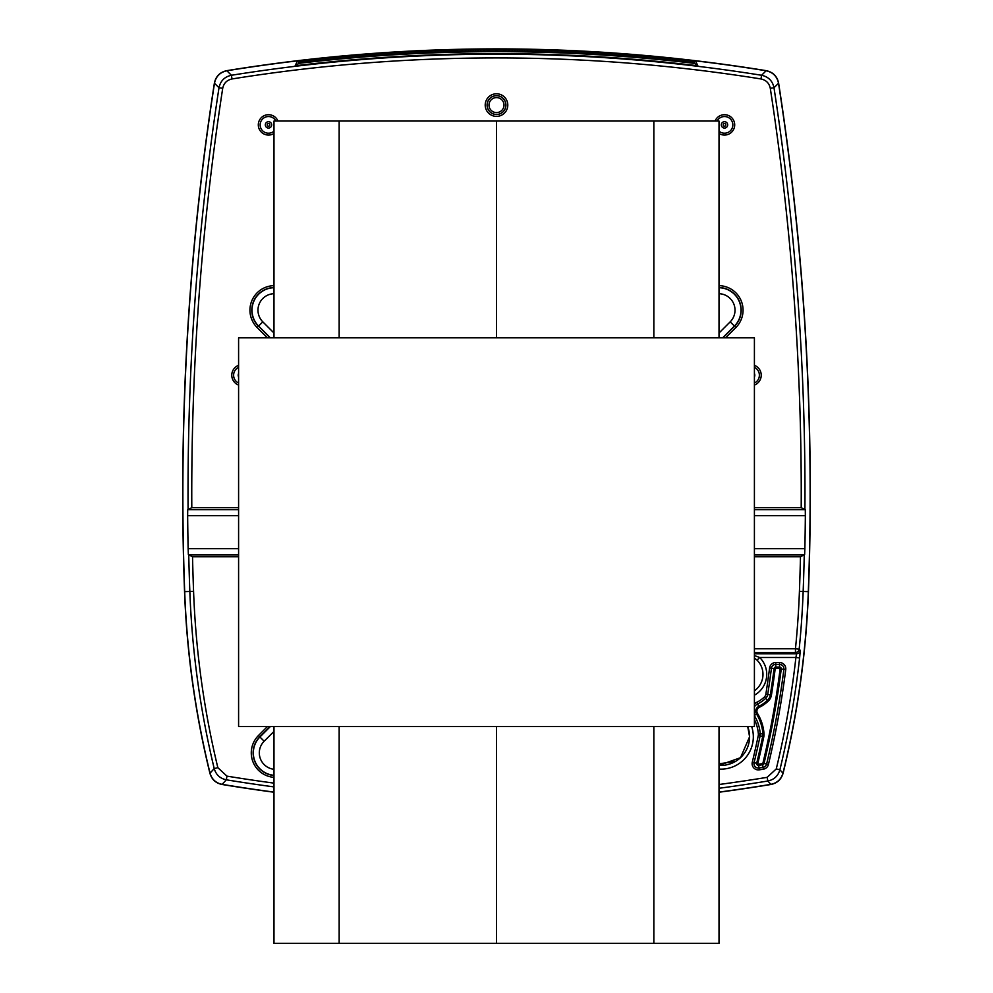 <?xml version="1.0" encoding="UTF-8"?>
<svg xmlns="http://www.w3.org/2000/svg" width="993" height="993" viewBox="0 0 993 993"><rect width="100%" height="100%" fill="white"/><g stroke="black" fill="none" stroke-linecap="round" stroke-linejoin="round"><path stroke-width="1.49" d="M238.593 556.738L192.518 556.738L188.372 554.677L188.136 548.695A2667.794 2667.794 0 0 1 187.652 515.702L187.714 509.719L191.786 507.659L238.593 507.659M214.488 83.238L219.006 87.744C220.458 80.892 224.592 76.734 231.419 75.269L226.863 70.776C220.049 72.266 215.928 76.411 214.488 83.238A2672.486 2672.486 0 0 0 184.686 591.654A900.8 900.8 0 0 0 210.032 773.15C211.819 779.306 215.853 783.043 222.109 784.346L226.342 779.815C220.049 778.5 216.015 774.751 214.215 768.582L210.032 773.15M754.407 653.754L796.572 653.754L795.902 657.49L759.67 657.49L754.407 655.529M754.407 657.962L757.038 660.159L759.67 657.49A23.733 23.733 0 0 1 754.407 695.187M754.407 690.793A19.997 19.997 0 0 0 757.038 660.159M800.296 650.403L799.166 649.161A3.736 3.736 137.9 0 1 795.455 652.513L796.572 653.754A3.736 3.736 -42.1 0 0 800.296 650.403L799.613 657.912L795.902 657.49A893.278 893.278 0 0 1 776.265 768.917L767.179 777.333A1674.459 1674.459 0 0 1 719.019 784.507M719.019 792.104A1681.981 1681.981 0 0 0 770.891 784.346L767.788 781.019C774.068 779.704 778.102 775.955 779.89 769.798L782.968 773.162A900.8 900.8 0 0 0 808.314 591.654A2672.486 2672.486 0 0 0 778.512 83.238C777.072 76.411 772.951 72.266 766.137 70.776L761.581 75.269C768.433 76.759 772.566 80.917 773.994 87.744L778.512 83.238M222.109 784.346A1681.981 1681.981 0 0 0 273.981 792.104M770.891 784.346C777.147 783.03 781.181 779.306 782.968 773.162M754.407 652.513L795.455 652.513L795.455 648.777L799.166 649.161A895.636 895.636 0 0 0 803.163 591.468L799.427 591.332A891.9 891.9 0 0 1 795.455 648.777L754.407 648.777M754.407 507.659L801.202 507.659L805.286 509.719L805.348 515.702A2667.794 2667.794 0 0 1 804.864 548.695L804.628 554.677L800.482 556.738L754.407 556.738M766.137 70.776A1681.981 1681.981 0 0 0 226.863 70.776M300.296 63.167L300.122 61.156L297.13 61.566L295.157 65.774A1677.363 1677.363 0 0 1 697.843 65.774L695.87 61.566L692.878 61.156L692.704 62.646L694.194 63.353L692.704 63.167A1679.349 1679.349 0 0 0 300.296 63.167L298.806 63.353L300.296 62.646A1679.858 1679.858 0 0 1 692.704 62.646L692.704 63.167M295.157 65.774L298.806 63.353M695.87 61.566A1.489 1.489 154.9 0 0 694.194 63.043L697.843 65.774M298.496 63.689L298.806 63.043A1.489 1.489 -154.9 0 0 297.13 61.566M762.922 763.145L762.624 764.709A1.713 1.713 -65.6 0 0 764.014 763.418L762.922 763.145A878.954 878.954 102.9 0 0 780.138 668.823L781.243 668.984A880.083 880.083 102.9 0 1 764.014 763.418L768.421 764.473A884.614 884.614 0 0 0 785.748 669.555A6.243 6.243 0 0 0 779.555 662.53L775.781 662.53A6.243 6.243 0 0 0 769.587 667.979A868.391 868.391 0 0 1 765.851 694.181A4.965 4.965 0 0 1 764.349 697.024A31.131 31.131 0 0 1 756.79 702.287A9.98 9.98 0 0 0 754.407 703.938M775.781 662.53L775.781 664.391A4.369 4.369 0 0 0 771.437 668.215A870.253 870.253 0 0 1 767.701 694.479A6.839 6.839 0 0 1 765.64 698.377L767.465 700.313A9.508 9.508 0 0 0 770.332 694.889L771.437 695.075A874.039 874.039 97.9 0 0 775.198 668.699L779.555 668.177L780.138 668.835M735.366 761.507L719.019 763.803M273.981 792.228A1682.117 1682.117 0 0 1 221.998 784.47C215.742 783.154 211.72 779.418 209.92 773.274A900.924 900.924 0 0 1 184.549 591.667A2672.622 2672.622 0 0 1 214.376 83.127C215.816 76.3 219.937 72.154 226.752 70.664A1682.117 1682.117 0 0 1 766.248 70.664C773.063 72.154 777.196 76.3 778.624 83.127A2672.622 2672.622 0 0 1 808.451 591.667A900.924 900.924 0 0 1 783.08 773.274C781.28 779.418 777.258 783.154 770.99 784.47A1682.117 1682.117 0 0 1 719.019 792.228M273.981 726.566L273.981 943.35L719.019 943.35L719.019 726.566M238.593 726.566L754.407 726.566L754.407 337.831L238.593 337.831L238.593 726.566M719.019 337.831L719.019 121.047L273.981 121.047L273.981 337.831M653.841 337.831L653.841 121.047M496.5 337.831L496.5 121.047M339.159 337.831L339.159 121.047M653.841 943.35L653.841 726.566M496.5 943.35L496.5 726.566M339.159 943.35L339.159 726.566M749.591 736.769A28.623 28.623 0 0 0 747.704 726.566L749.591 736.769A28.623 28.623 0 0 1 719.019 765.33L740.505 757.696L749.591 736.769M232.014 78.956A1673.093 1673.093 0 0 1 760.986 78.956L761.581 75.269A1676.829 1676.829 0 0 0 231.419 75.269L232.014 78.956C226.888 80.061 223.785 83.176 222.705 88.327A2663.598 2663.598 0 0 0 191.798 507.659M760.986 78.956C766.124 80.073 769.227 83.201 770.295 88.315A2663.598 2663.598 0 0 1 801.202 507.659M800.482 556.738A2663.598 2663.598 0 0 1 799.427 591.332M273.981 783.129A1673.093 1673.093 0 0 1 226.95 776.129L217.852 767.701A891.9 891.9 0 0 1 193.573 591.332A2663.598 2663.598 0 0 1 192.518 556.738M725.573 337.831L735.863 327.541A24.54 24.54 0 0 0 719.019 285.649M273.981 285.649A24.54 24.54 0 0 0 257.137 327.541L267.427 337.831M754.407 385.098A10.575 10.575 0 0 0 754.407 365.325M267.427 726.566L258.453 735.54A24.54 24.54 0 0 0 273.981 777.358M238.593 365.325A10.575 10.575 0 0 0 238.593 385.098M485.205 105.084A11.295 11.295 0 0 0 496.5 116.38A11.295 11.295 0 0 0 507.795 105.084A11.295 11.295 0 0 0 496.5 93.789A11.295 11.295 0 0 0 485.205 105.084M277.953 121.047A10.203 10.203 0 0 0 258.304 124.882A10.203 10.203 0 0 0 273.981 133.472M719.019 133.472A10.203 10.203 0 0 0 734.696 124.882A10.203 10.203 0 0 0 715.047 121.047M189.241 554.864L238.593 554.864M238.593 509.521L188.583 509.521M187.714 509.719L238.593 509.719M238.593 515.702L187.652 515.702M188.136 548.695L238.593 548.695M238.593 554.677L188.372 554.677M188.074 509.546A2667.335 2667.335 0 0 1 219.006 87.744L222.705 88.315M184.686 591.654L189.837 591.468A2667.335 2667.335 0 0 1 188.732 554.851M193.573 591.332L189.837 591.468A895.636 895.636 0 0 0 214.215 768.57L217.852 767.701M226.95 776.129L226.342 779.815A1676.829 1676.829 0 0 0 273.981 786.903M719.019 769.078A32.359 32.359 0 0 0 751.676 726.566M754.407 719.54A39.36 39.36 0 0 1 758.379 734.088A4.965 4.965 0 0 1 758.292 735.465A868.391 868.391 0 0 1 752.284 762.202A6.243 6.243 0 0 0 759.335 769.836A1665.807 1665.807 0 0 0 763.356 769.19A6.243 6.243 0 0 0 768.421 764.473M799.613 657.912A897.014 897.014 0 0 1 779.89 769.798L776.265 768.917M719.019 788.281A1678.195 1678.195 0 0 0 767.788 781.019L767.179 777.333M808.314 591.654L803.163 591.468A2667.335 2667.335 0 0 0 804.268 554.851M754.407 554.864L803.759 554.864M804.628 554.677L754.407 554.677M754.407 548.695L804.864 548.695M805.348 515.702L754.407 515.702M804.417 509.521L754.407 509.521M770.295 88.315L773.994 87.756A2667.335 2667.335 0 0 1 804.926 509.546M754.407 509.719L805.286 509.719M300.122 61.156A1681.36 1681.36 0 0 1 692.878 61.156M764.349 697.024L765.64 698.377A33.005 33.005 0 0 1 757.609 703.963A8.118 8.118 0 0 0 754.407 706.817M756.79 702.287L759.285 707.351A36.791 36.791 -36.9 0 0 768.234 701.132A10.625 10.625 0 0 0 771.437 695.075M754.407 715.655A41.222 41.222 0 0 1 760.241 733.951A6.839 6.839 0 0 1 760.117 735.85A870.253 870.253 0 0 1 754.097 762.636A4.369 4.369 0 0 0 759.049 767.986A1663.933 1663.933 0 0 0 763.058 767.341A4.369 4.369 0 0 0 766.608 764.039A882.74 882.74 0 0 0 783.887 669.319A4.369 4.369 0 0 0 779.555 664.391L775.781 664.391L775.781 668.177M758.379 734.088L762.897 733.753A43.891 43.891 0 0 0 756.567 714.079A5.449 5.449 0 0 1 758.789 706.346A35.661 35.661 -36.9 0 0 767.465 700.313L768.234 701.132M758.292 735.465L762.723 736.396A9.508 9.508 94 0 0 762.897 733.753L764.014 733.678A45.008 45.008 0 0 0 757.522 713.495L754.407 715.407M752.284 762.202L757.783 763.53A874.039 874.039 100.2 0 0 763.828 736.62L762.723 736.396A872.921 872.921 100.2 0 1 756.691 763.269A1.713 1.713 -31.5 0 0 758.627 765.355L757.783 763.53M759.335 769.836L758.627 765.355L762.624 764.709L763.356 769.19M762.45 763.605L758.441 764.25M763.828 736.62A10.625 10.625 94 0 0 764.014 733.678M757.522 713.495A4.332 4.332 0 0 1 759.285 707.351M765.851 694.181L770.332 694.889A872.921 872.921 97.9 0 0 774.081 668.562A1.713 1.713 151.9 0 1 775.781 667.06L779.555 667.06L779.555 662.53M775.198 668.699L769.587 667.979M779.555 668.177L779.555 667.06A1.713 1.713 45.8 0 1 781.243 668.984L785.748 669.555M735.863 327.541L734.41 326.076L722.656 337.831M722.929 337.831L734.547 326.213A22.665 22.665 0 0 0 719.019 287.523M719.019 287.709A22.479 22.479 0 0 1 734.41 326.076L730.178 321.856L719.019 333.015M719.019 293.692A16.496 16.496 0 0 1 730.178 321.856M273.981 287.523A22.665 22.665 0 0 0 258.453 326.213L257.137 327.541M273.981 333.015L262.822 321.856L258.59 326.076A22.479 22.479 0 0 1 273.981 287.709M270.344 337.831L258.59 326.076L270.071 337.831M262.822 321.856A16.496 16.496 0 0 1 273.981 293.692M754.407 383.075A8.701 8.701 0 0 0 754.407 367.348M754.407 373.455A4.133 4.133 0 0 1 754.407 376.968M258.453 735.54L259.781 736.856A22.665 22.665 0 0 0 273.981 775.483M270.071 726.566L259.781 736.856L264.15 741.225L273.981 731.382M273.981 769.29A16.496 16.496 0 0 1 264.15 741.225M273.981 775.297A22.479 22.479 0 0 1 259.918 736.992L270.344 726.566M238.593 367.348A8.701 8.701 0 0 0 238.593 383.075M238.593 376.968A4.133 4.133 0 0 1 238.593 373.455M505.921 105.084A9.421 9.421 0 0 0 496.5 95.663A9.421 9.421 0 0 0 487.079 105.084A9.421 9.421 0 0 0 496.5 114.518A9.421 9.421 0 0 0 505.921 105.084M487.141 105.084A9.359 9.359 0 0 1 496.5 95.725A9.359 9.359 0 0 1 505.859 105.084A9.359 9.359 0 0 1 496.5 114.443A9.359 9.359 0 0 1 487.141 105.084M503.997 105.084A7.497 7.497 0 0 1 496.5 112.581A7.497 7.497 0 0 1 489.003 105.084A7.497 7.497 0 0 1 496.5 97.599A7.497 7.497 0 0 1 503.997 105.084M275.893 121.047A8.329 8.329 0 0 0 260.166 124.882A8.329 8.329 0 0 0 273.981 131.15M265.317 124.882A3.19 3.19 -65.2 0 1 268.495 121.692A3.19 3.19 -65.2 0 1 271.685 124.882A3.19 3.19 -89.3 0 1 268.495 128.06A3.19 3.19 -89.3 0 1 265.317 124.882M269.811 124.882A1.316 1.316 -89.3 0 1 268.495 126.198A1.316 1.316 -89.3 0 1 267.179 124.882A1.316 1.316 -65.2 0 1 268.495 123.554A1.316 1.316 -65.2 0 1 269.811 124.882M719.019 131.15A8.329 8.329 0 0 0 732.834 124.882A8.329 8.329 0 0 0 717.107 121.047M721.315 124.882A3.19 3.19 -0 0 1 724.505 121.692A3.19 3.19 -0 0 1 727.683 124.882A3.19 3.19 -179.9 0 1 724.505 128.06A3.19 3.19 -179.9 0 1 721.315 124.882M725.821 124.882A1.316 1.316 -179.9 0 1 724.505 126.198A1.316 1.316 -179.9 0 1 723.189 124.882A1.316 1.316 -0 0 1 724.505 123.554A1.316 1.316 -0 0 1 725.821 124.882"/></g></svg>

